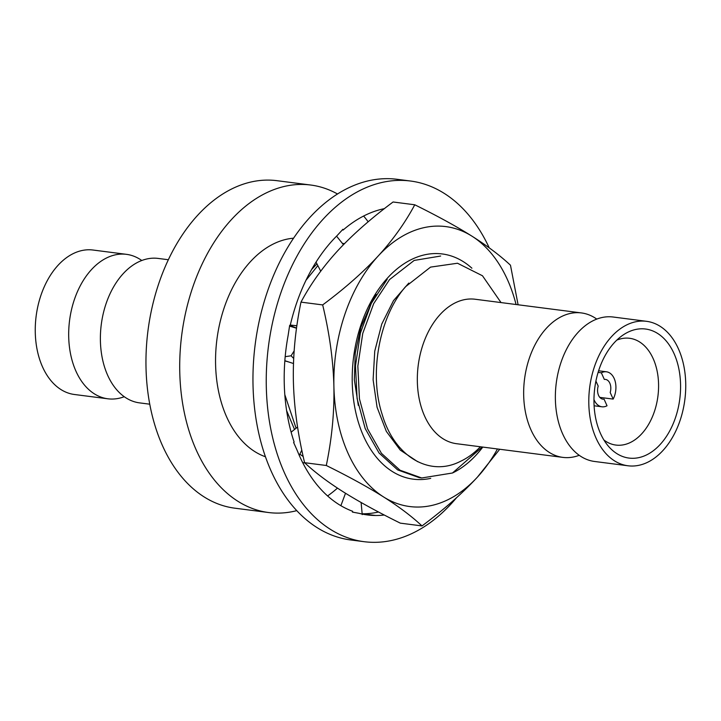 <?xml version="1.0" encoding="UTF-8"?>
<svg xmlns="http://www.w3.org/2000/svg" width="721" height="721" viewBox="0 0 721 721"><rect width="100%" height="100%" fill="white"/><g stroke="black" fill="none" stroke-linecap="round" stroke-linejoin="round"><path stroke-width="1.08" d="M141.785 260.506A72.821 47.974 97.3 0 0 126.463 254.342L93.036 250.034A72.821 47.974 97.3 0 0 58.104 265.238A72.821 47.974 97.3 0 0 36.05 343.016A72.821 47.974 97.3 0 0 74.434 394.495L107.862 398.794A72.821 47.974 97.3 0 0 124.237 396.712M168.363 259.74L158.16 258.424A72.821 47.974 97.3 0 0 123.228 273.629A72.821 47.974 97.3 0 0 104.175 309.913A72.821 47.974 97.3 0 0 100.381 339.393A72.821 47.974 97.3 0 0 139.559 402.877L149.761 404.193M126.463 254.342A72.821 47.974 97.3 0 0 91.531 269.546A72.821 47.974 97.3 0 0 69.477 347.324A72.821 47.974 97.3 0 0 107.862 398.794M337.527 193.994A165.1 108.763 97.3 0 0 310.706 185.027L276.954 180.683A165.1 108.763 97.3 0 0 197.77 215.155A165.1 108.763 97.3 0 0 147.769 391.485A165.1 108.763 97.3 0 0 234.785 508.179L268.536 512.523A165.1 108.763 97.3 0 0 296.746 510.648M310.706 185.027A165.1 108.763 97.3 0 0 231.522 219.499A165.1 108.763 97.3 0 0 181.521 395.829A165.1 108.763 97.3 0 0 268.536 512.523M327.595 495.949A165.1 108.763 97.3 0 0 337.473 488.117M368.17 221.798A165.1 108.763 97.3 0 0 363.636 216.03M293.582 238.191A111.277 73.299 97.3 0 0 250.457 261.651A111.277 73.299 -82.7 0 0 216.012 373.009A111.277 73.299 -82.7 0 0 265.427 456.763M316.943 263.868L311.679 269.411M306.028 280.208L317.844 265.616M342.52 243.554L344.449 243.68M482.782 447.083A111.277 73.299 -82.7 0 1 452.482 473.003L421.695 477.978L400.02 470.209L381.436 453.329L367.53 428.824L359.455 398.866L357.841 366.088L362.753 333.399L373.667 303.676L389.556 279.559L414.178 260.425L440.666 256.036M286.607 410.619L294.529 429.464M421.695 477.978L419.334 477.672L397.659 469.912L379.084 453.031L365.177 428.535L357.093 398.569L355.48 365.79L360.383 333.093L371.306 303.379L387.195 279.252M296.088 428.229L284.804 394.648M303.199 456.546L299.864 454.14M501.023 302.577L482.484 275.773L457.502 263.237L430.554 267.112L405.544 286.715C379.228 316.654 368.764 373.884 382.22 414.602C394.684 457.15 429.896 477.059 460.277 461.431A97.254 64.07 -82.7 0 0 480.393 446.768M562.84 457.384L456.501 443.694A72.821 47.974 -82.7 0 1 418.126 392.224A72.821 47.974 -82.7 0 1 440.18 314.446A72.821 47.974 -82.7 0 1 475.112 299.242L581.441 312.932A72.821 47.974 97.3 0 0 546.509 328.136A72.821 47.974 97.3 0 0 524.455 405.914A72.821 47.974 97.3 0 0 562.84 457.384A72.821 47.974 97.3 0 0 579.215 455.302M452.482 473.003L482.259 447.011M417.63 461.683L400.254 450.084L386.357 431.419L377.074 407.275L373.108 379.733L374.749 351.163L381.769 324.035L393.477 300.666L408.789 283.083M358.301 405.355L354.335 379.76L355.237 353.092L360.879 327.352L370.774 304.46M611.642 336.518A72.821 47.974 97.3 0 0 589.589 414.305A72.821 47.974 97.3 0 0 627.964 465.775A72.821 47.974 97.3 0 0 662.896 450.571A72.821 47.974 97.3 0 0 684.95 372.793A72.821 47.974 97.3 0 0 646.566 321.323A72.821 47.974 97.3 0 0 611.642 336.518M646.566 321.323L613.138 317.015A72.821 47.974 97.3 0 0 578.215 332.219A72.821 47.974 97.3 0 0 559.154 368.503A72.821 47.974 97.3 0 0 555.359 397.983A72.821 47.974 97.3 0 0 594.537 461.467L627.964 465.775M596.763 319.097A72.821 47.974 97.3 0 0 581.441 312.932M614.373 342.601A65.052 42.854 -82.7 0 1 622.953 335.112A65.052 42.854 -82.7 0 1 676.325 359.4A65.052 42.854 -82.7 0 1 660.166 444.487A65.052 42.854 -82.7 0 1 608.614 446.452A65.052 42.854 -82.7 0 1 614.373 342.601M616.815 340.114A53.832 35.455 -82.7 0 1 629.631 338.293A53.832 35.455 -82.7 0 1 657.994 376.335A53.832 35.455 -82.7 0 1 641.699 433.826A53.832 35.455 -82.7 0 1 615.878 445.064A53.832 35.455 -82.7 0 1 603.946 440.053M595.925 381.058L598.187 386.095A9.95 6.552 97.3 0 0 604.063 399.155L607.028 405.77A17.637 11.617 -82.7 0 1 601.936 406.788A17.637 11.617 -82.7 0 1 593.96 399.524M599.8 397.379L613.165 399.092A17.637 11.617 97.3 0 0 606.442 371.793A17.637 11.617 97.3 0 0 601.35 372.811L598.106 372.387M613.165 399.092L610.191 392.485A9.95 6.552 97.3 0 0 604.324 379.417L601.35 372.811M489.226 247.844A181.818 119.776 97.3 0 0 410.51 181.025L397.226 179.313A181.818 119.776 97.3 0 0 310.012 217.273A181.818 119.776 -82.7 0 0 254.955 411.457A181.818 119.776 -82.7 0 0 350.776 539.975L364.069 541.687A181.818 119.776 -82.7 0 0 451.274 503.727A181.818 119.776 97.3 0 0 456.546 497.706M410.51 181.025A181.818 119.776 97.3 0 0 323.305 218.977A181.818 119.776 -82.7 0 0 268.239 413.169A181.818 119.776 -82.7 0 0 364.069 541.687M384.365 208.648A154.862 102.012 97.3 0 0 343.124 230.035L342.917 229.287L337.049 235.668A154.862 102.012 -82.7 0 0 328.659 244.798A154.862 102.012 -82.7 0 0 290.193 325.531M289.644 325.495L290.184 325.577L289.671 325.324L288.103 335.58A154.862 102.012 -82.7 0 0 285.867 350.262A154.862 102.012 -82.7 0 0 294.132 442.072L293.609 442.46L297.259 450.598A154.862 102.012 -82.7 0 0 302.487 462.224A154.862 102.012 -82.7 0 0 352.65 511.288L352.425 512.09L359.157 513.334A154.862 102.012 -82.7 0 0 367.512 514.947A154.862 102.012 -82.7 0 0 368.782 515.1L375.533 515.479L362.257 513.785L362.23 514.623M384.275 515.019A154.862 102.012 -82.7 0 1 368.782 515.1L366.241 514.776M378.516 512.009A154.862 102.012 -82.7 0 1 362.257 513.785M342.331 229.927L343.124 230.035M343.448 244.698L336.554 236.164M316.041 262.12L320.728 271.186M345.512 493.254L340.88 505.7M362.176 514.037L361.113 502.501M294.15 350.884L291.086 355.795L285.183 356.679M291.086 355.795L293.69 358.427M284.849 360.698L293.483 363.528M296.881 325.757L290.302 325.063M296.547 328.109L289.671 325.324M297.575 427.039L291.131 432.167M299.269 455.375L301.811 450.129M414.764 204.782L393.08 201.988C370.954 218.49 352.47 234.776 337.626 250.845C322.891 266.941 310.67 284.029 300.981 302.126C295.394 329.064 292.861 355.426 293.384 381.202C294.024 407.005 297.764 434.168 304.604 462.702C314.915 472.345 327.74 482.016 343.052 491.713C358.481 501.428 377.57 511.901 400.317 523.149L422.001 525.933C411.691 516.299 398.875 506.629 383.554 496.931C368.125 487.216 349.045 476.734 326.298 465.496C331.885 438.557 334.418 412.205 333.895 386.42C333.255 360.617 329.515 333.453 322.675 304.92C344.8 288.427 363.285 272.141 378.128 256.063C392.864 239.976 405.076 222.879 414.764 204.782C437.521 216.021 456.6 226.502 472.03 236.218C487.351 245.915 500.167 255.585 510.477 265.22L518.093 304.776M300.981 302.126L322.675 304.92M499.716 449.264L477.455 477.077A141.127 92.973 -82.7 0 1 383.554 496.931A141.127 92.973 97.3 0 1 333.895 386.42A141.127 92.973 -82.7 0 1 378.128 256.063A141.127 92.973 -82.7 0 1 472.03 236.218A141.127 92.973 97.3 0 1 516.074 304.514M497.472 448.967A141.127 92.973 -82.7 0 1 477.455 477.077C462.612 493.155 444.127 509.441 422.001 525.933M430.725 478.356A113.53 74.795 -82.7 0 1 363.627 436.34A113.53 74.795 -82.7 0 1 355.832 412.601A113.53 74.795 -82.7 0 1 369.846 303.82A113.53 74.795 -82.7 0 1 471.913 268.212M376.191 294.474A100.868 66.449 97.3 0 0 368.332 306.822M304.604 462.702L326.298 465.496M342.385 243.383L344.476 243.653M302.703 462.657L304.848 462.927M594.104 405.779L601.936 406.788M598.61 370.783L606.442 371.793M288.977 362.05L284.831 360.879M289.554 326.09L296.529 328.226"/></g></svg>
